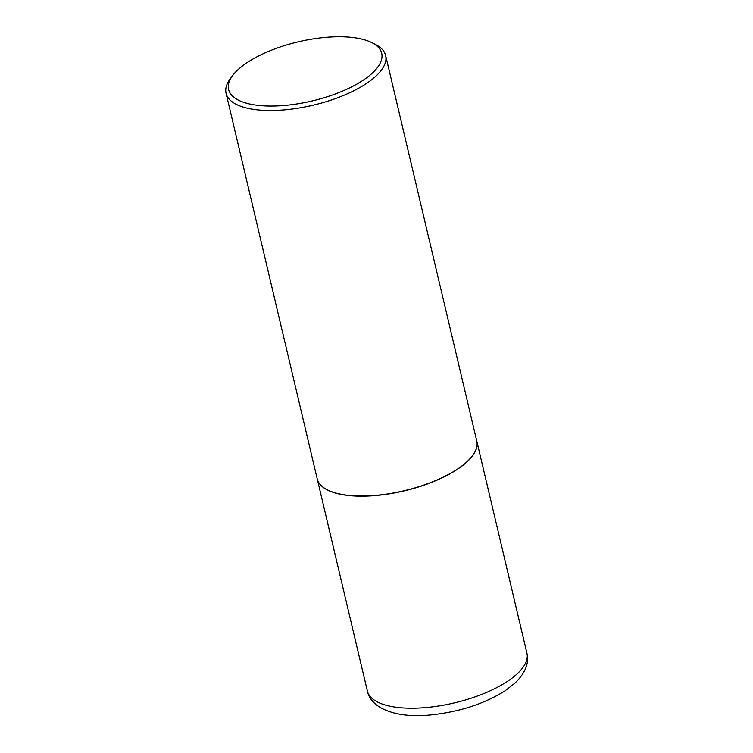 <?xml version="1.0" encoding="UTF-8"?>
<svg xmlns="http://www.w3.org/2000/svg" width="753" height="753" viewBox="0 0 753 753"><rect width="100%" height="100%" fill="white"/><g stroke="black" fill="none" stroke-linecap="round" stroke-linejoin="round"><path stroke-width="1.13" d="M317.211 478.861A81.992 31.645 -13.3 0 0 317.229 478.936A81.992 31.645 -13.3 0 0 372.283 495.803A81.992 31.645 -13.3 0 0 457.325 469.364A81.992 31.645 -13.3 0 0 476.818 441.211A81.992 31.645 -13.3 0 0 476.809 441.136M327.649 489.977A81.832 31.579 -13.3 0 0 327.734 490.024A81.832 31.579 -13.3 0 0 344.366 494.9A81.832 31.579 -13.3 0 0 472.395 455.829A81.832 31.579 -13.3 0 0 472.451 455.744M232.696 75.488L230.333 78.651A81.992 31.645 -13.3 0 0 226.06 93.259L317.192 478.786A81.992 31.645 -13.3 0 0 327.555 489.939A81.992 31.645 -13.3 0 0 344.225 494.815A81.992 31.645 -13.3 0 0 472.517 455.669A81.992 31.645 -13.3 0 0 476.79 441.06L385.649 55.534A81.992 31.645 -13.3 0 0 375.295 44.38L371.766 42.61A78.66 30.355 -13.3 0 0 355.774 37.923A78.66 30.355 -13.3 0 0 232.696 75.488A78.66 30.355 -13.3 0 0 254.523 104.883A78.66 30.355 -13.3 0 0 353.919 85.691A78.66 30.355 -13.3 0 0 371.766 42.61M226.06 93.259A81.992 31.645 -13.3 0 0 253.093 109.298A81.992 31.645 -13.3 0 0 342.248 95.979A81.992 31.645 -13.3 0 0 385.649 55.534M526.94 653.218C529.293 663.214 525.255 673.22 514.845 683.225L505.037 690.83C484.508 703.707 460.111 711.698 431.846 714.804C399.852 718.541 371.267 710.06 367.351 690.943A81.992 31.645 -13.3 0 0 422.395 707.82A81.992 31.645 -13.3 0 0 507.447 681.38A81.992 31.645 -13.3 0 0 526.94 653.218L476.818 441.211M367.351 690.943L317.229 478.936"/></g></svg>
